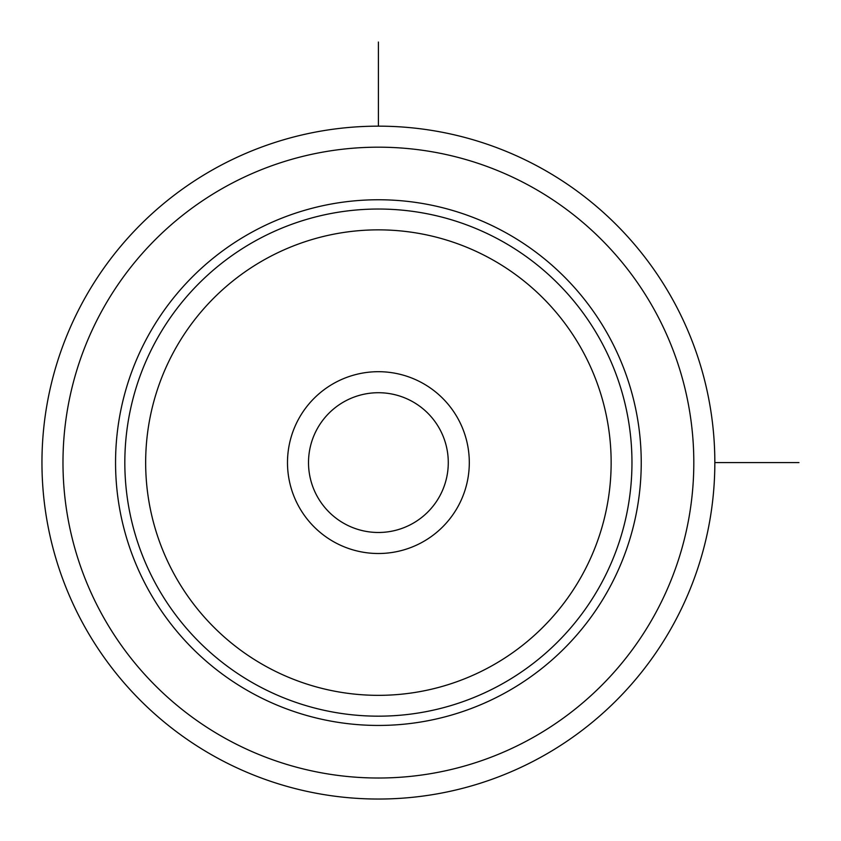 <?xml version="1.0" encoding="UTF-8"?>
<svg xmlns="http://www.w3.org/2000/svg" width="841" height="841" viewBox="0 0 841 841"><rect width="100%" height="100%" fill="white"/><g stroke="black" fill="none" stroke-linecap="round" stroke-linejoin="round"><path stroke-width="1.26" d="M673.652 623.896A336.442 336.442 0 0 1 217.104 757.857A336.442 336.442 0 0 1 83.143 301.299A336.442 336.442 0 0 1 539.701 167.348A336.442 336.442 0 0 1 673.652 623.896A336.442 336.442 0 0 1 217.104 757.857A336.442 336.442 0 0 1 83.143 301.299A336.442 336.442 0 0 1 539.701 167.348A336.442 336.442 0 0 1 673.652 623.896M147.732 336.589A262.844 262.844 0 0 1 504.411 231.937A262.844 262.844 0 0 1 609.063 588.616A262.844 262.844 0 0 1 252.384 693.268A262.844 262.844 0 0 1 147.732 336.589M298.618 419.018A90.912 90.912 0 0 1 421.982 382.823A90.912 90.912 0 0 1 458.177 506.187A90.912 90.912 0 0 1 334.813 542.382A90.912 90.912 0 0 1 298.618 419.018M317.068 429.099A69.887 69.887 0 0 0 344.894 523.932A69.887 69.887 0 0 0 439.727 496.106A69.887 69.887 0 0 0 411.901 401.273A69.887 69.887 0 0 0 317.068 429.099M714.839 462.603L798.95 462.603M378.397 126.161L378.397 42.05M655.202 613.814A315.417 315.417 0 0 1 227.186 739.407A315.417 315.417 0 0 1 101.593 311.38A315.417 315.417 0 0 1 529.62 185.798A315.417 315.417 0 0 1 655.202 613.814M155.869 341.036A253.572 253.572 0 0 1 499.964 240.074A253.572 253.572 0 0 1 600.926 584.169A253.572 253.572 0 0 1 256.831 685.131A253.572 253.572 0 0 1 155.869 341.036M174.15 351.023A232.747 232.747 0 0 1 489.977 258.345A232.747 232.747 0 0 1 582.655 574.182A232.747 232.747 0 0 1 266.818 666.85A232.747 232.747 0 0 1 174.15 351.023"/></g></svg>
